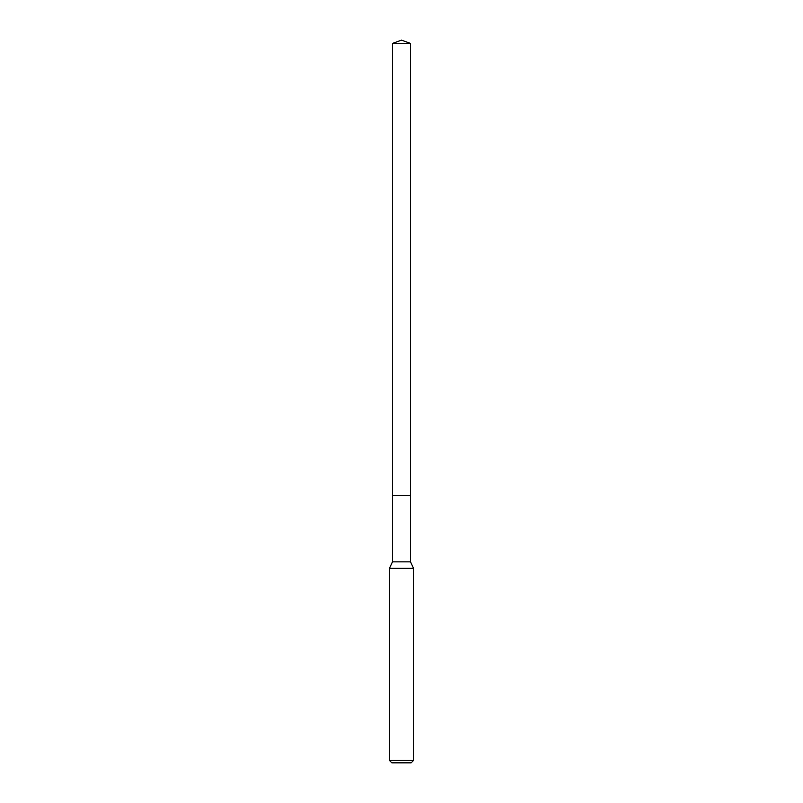 <?xml version="1.0" encoding="UTF-8"?>
<svg xmlns="http://www.w3.org/2000/svg" width="803" height="803" viewBox="0 0 803 803"><rect width="100%" height="100%" fill="white"/><g stroke="black" fill="none" stroke-linecap="round" stroke-linejoin="round"><path stroke-width="1.2" d="M392.456 495.581L392.456 561.869L410.544 561.869L410.544 43.442L392.456 43.442L392.456 495.581L410.544 495.581L392.456 495.581L392.456 43.442L401.5 40.15L392.456 43.442M410.544 561.869L413.555 568.333L389.445 568.333L392.456 561.869M413.555 760.441L411.146 762.85L391.854 762.85L389.445 760.441L413.555 760.441L413.555 568.333M401.5 40.15L410.544 43.442M389.445 760.441L389.445 568.333"/></g></svg>
